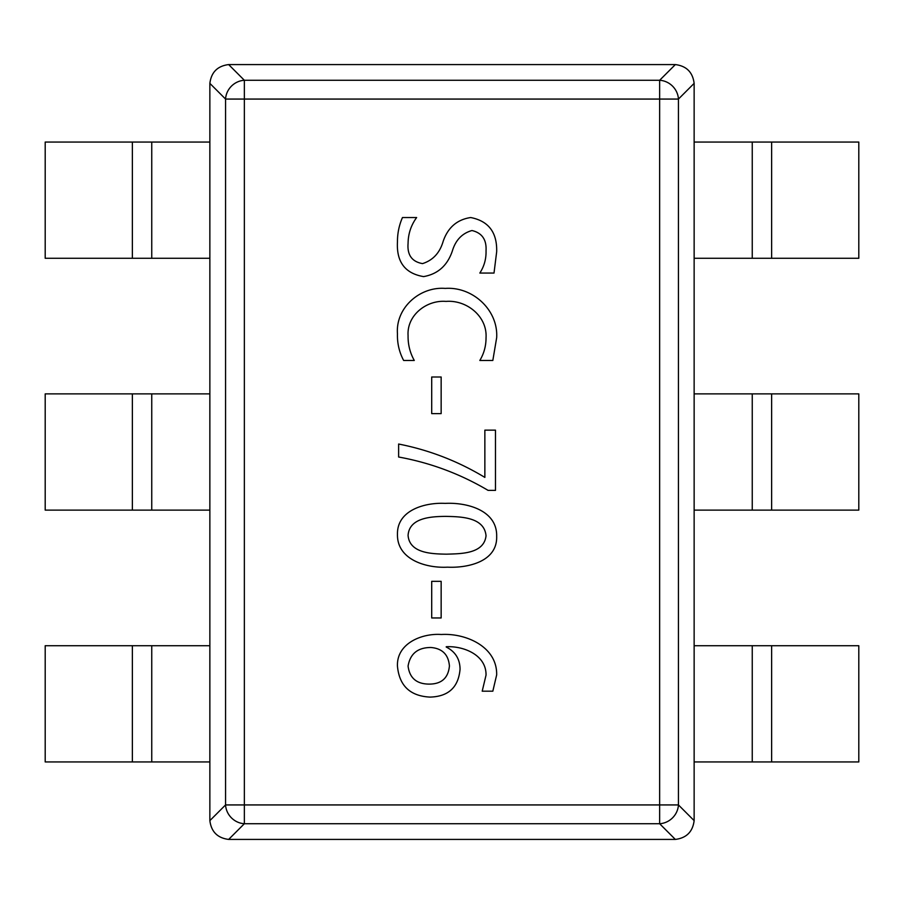 <?xml version="1.0" encoding="UTF-8"?>
<svg xmlns="http://www.w3.org/2000/svg" width="904" height="904" viewBox="0 0 904 904"><rect width="100%" height="100%" fill="white"/><g stroke="black" fill="none" stroke-linecap="round" stroke-linejoin="round"><path stroke-width="1.36" d="M132.368 258.284L45.2 258.284L45.2 142.052L132.368 142.052L132.368 258.284L151.748 258.284L151.748 142.052L132.368 142.052M151.748 142.052L209.852 142.052L209.852 258.284L151.748 258.284M132.368 510.116L45.2 510.116L45.2 393.884L132.368 393.884L132.368 510.116L151.748 510.116L151.748 393.884L132.368 393.884M151.748 393.884L209.852 393.884L209.852 510.116L151.748 510.116M132.368 761.948L45.2 761.948L45.2 645.716L132.368 645.716L132.368 761.948L151.748 761.948L151.748 645.716L132.368 645.716M151.748 645.716L209.852 645.716L209.852 761.948L151.748 761.948M771.632 142.052L858.8 142.052L858.8 258.284L771.632 258.284L771.632 142.052L752.252 142.052L752.252 258.284L771.632 258.284M752.252 258.284L694.148 258.284L694.148 142.052L752.252 142.052M771.632 393.884L858.8 393.884L858.8 510.116L771.632 510.116L771.632 393.884L752.252 393.884L752.252 510.116L771.632 510.116M752.252 510.116L694.148 510.116L694.148 393.884L752.252 393.884M771.632 645.716L858.8 645.716L858.8 761.948L771.632 761.948L771.632 645.716L752.252 645.716L752.252 761.948L771.632 761.948M752.252 761.948L694.148 761.948L694.148 645.716L752.252 645.716M441.152 581.34L441.152 617.963L431.705 617.963L431.705 581.34L441.152 581.34M496.669 674.881L492.827 691.187L482.205 691.187L486.036 675.119C486.375 654.846 463.481 645.84 446.248 646.733L446.248 647.049C455.333 651.66 459.933 659.05 460.057 669.231C458.464 687.289 448.44 696.577 430.01 697.097C410.145 696.08 399.297 685.786 397.455 666.203C396.472 643.365 421.976 633.094 441.321 634.495C465.673 633.003 497.268 646.586 496.669 674.881M447.469 567.17C426.62 568.333 396.912 559.87 397.455 534.275C396.98 509.89 425.456 502.33 445.175 503.381C466.396 502.262 497.358 509.969 496.669 536.456C497.403 561.859 467.458 568.13 447.469 567.17M495.482 430.146L495.482 490.386L488.103 490.386C460.192 473.877 430.361 462.758 398.63 457.017L398.63 444.033C429.253 450.056 457.989 461.176 484.86 477.402L484.86 430.146L495.482 430.146M441.152 377.002L441.152 413.614L431.705 413.614L431.705 377.002L441.152 377.002M408.077 335.599C407.919 344.458 409.987 352.752 414.281 360.459L403.647 360.459C399.24 352.153 397.172 343.271 397.455 333.813C395.477 307.778 419.931 286.398 445.231 288.41C472.487 286.421 498.33 309.914 496.669 337.667L492.827 360.459L479.832 360.459C484.002 353.475 486.058 345.916 486.036 337.78C487.403 316.298 466.543 299.721 446.022 301.405C426.665 299.8 406.732 315.202 408.077 335.599M397.455 241.922C397.41 233.401 399.082 225.265 402.472 217.536L416.642 217.536C411.049 225.198 408.19 233.808 408.077 243.357C407.116 254.973 411.93 261.719 422.53 263.606C432.959 260.284 439.852 252.826 443.197 241.221C447.977 227.458 457.13 219.57 470.679 217.536C488.555 221.017 497.211 232.441 496.669 251.787L494.013 273.053L479.832 273.053C484.205 266.296 486.273 258.86 486.036 250.758C486.68 239.617 481.979 232.882 471.956 230.531C462.091 233.311 455.548 240.181 452.305 251.109C447.356 265.595 437.796 274.093 423.603 276.601C405.094 273.483 396.37 261.923 397.455 241.922M694.136 83.371L678.441 99.067L659.649 99.067L659.649 80.275L675.344 64.579C686.475 65.981 692.735 72.241 694.136 83.371L694.136 820.629C692.735 831.759 686.475 838.019 675.344 839.42L659.649 823.725L244.351 823.725A19.368 18.261 -135 0 1 225.559 804.933L225.559 99.067A19.368 18.261 -45 0 1 244.351 80.275L659.649 80.275A19.368 18.261 45 0 1 678.441 99.067L678.441 804.933A19.368 18.261 135 0 1 659.649 823.725L659.649 99.067L244.351 99.067L244.351 804.933L678.441 804.933L694.136 820.629M228.655 64.579L244.351 80.275L244.351 99.067L225.559 99.067L209.864 83.371C211.265 72.241 217.525 65.981 228.655 64.579L675.344 64.579M209.864 820.629L225.559 804.933L244.351 804.933L244.351 823.725L228.655 839.42C217.525 838.019 211.265 831.759 209.864 820.629L209.864 83.371M675.344 839.42L228.655 839.42M449.424 665.977C448.474 654.598 442.282 648.428 430.835 647.49C417.727 647.558 410.145 653.761 408.077 666.112C409.58 677.898 416.45 683.899 428.699 684.102C441.355 684.238 448.271 678.192 449.424 665.977M486.036 535.789C484.329 516.862 460.26 516.715 445.762 516.376C431.965 516.523 409.263 517.359 408.077 535.428C409.568 553.564 432.53 553.892 446.395 554.175C460.475 553.7 483.979 554.118 486.036 535.789"/></g></svg>
